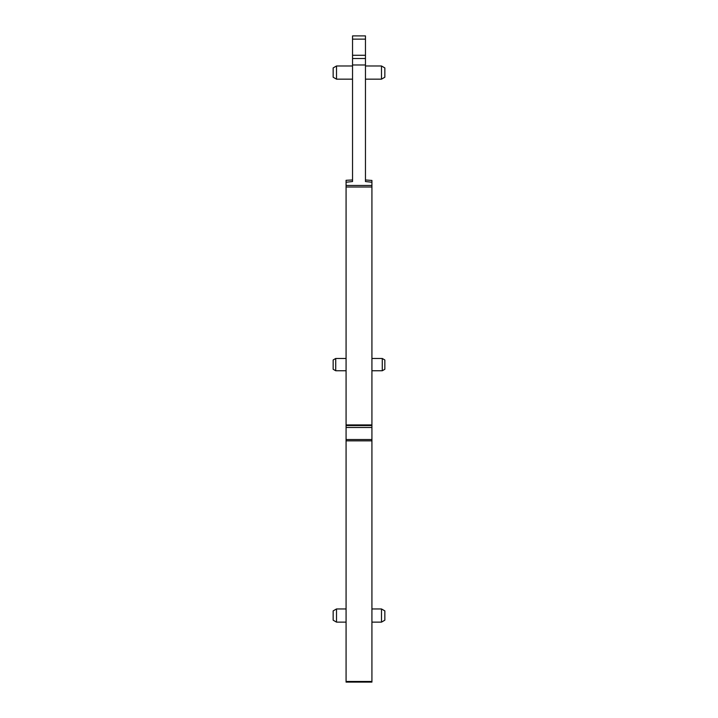 <?xml version="1.0" encoding="UTF-8"?>
<svg xmlns="http://www.w3.org/2000/svg" width="718" height="718" viewBox="0 0 718 718"><rect width="100%" height="100%" fill="white"/><g stroke="black" fill="none" stroke-linecap="round" stroke-linejoin="round"><path stroke-width="1.08" d="M371.924 180.442L365.462 179.976M365.462 39.131L365.462 35.9L352.538 35.9L352.538 55.286L365.462 55.286L365.462 39.131L352.538 39.131M365.462 55.286L365.462 64.979L352.538 64.979L352.538 181.537L346.076 182.246L346.076 424.921L371.924 424.921L371.924 185.459L346.076 185.459M371.924 180.676L371.924 182.246L371.924 180.676L371.924 182.246L365.462 181.537L365.462 64.979M371.924 419.097L371.924 421.035L371.924 419.097M371.924 675.638L371.924 676.939L371.924 675.638M371.924 182.246L371.924 185.459M352.538 64.979L352.538 58.517L365.462 58.517M352.538 58.517L352.538 55.286M365.462 65.984L381.491 65.984L381.491 79.159L365.462 79.159M381.491 608.954L384.848 610.892L384.848 620.19L381.491 622.129L381.491 608.954L371.924 608.954M371.924 358.479L382.272 358.479L382.272 370.757L371.924 370.757M346.076 182.246L346.076 180.299L352.538 179.976M346.076 675.638L346.076 676.939L346.076 675.638M371.924 681.463L371.924 682.1L346.076 682.1L346.076 681.463L371.924 681.463L371.924 424.921M371.924 440.852L346.076 440.852L346.076 681.463M346.076 440.852L346.076 439.542L371.924 439.542M371.924 425.55L346.076 425.55L346.076 439.542M346.076 425.55L346.076 424.921M381.491 65.984L384.848 67.923L384.848 77.221L381.491 79.159M382.272 358.479L384.848 359.969L384.848 369.276L382.272 370.757M346.076 622.129L336.509 622.129L336.509 608.954L346.076 608.954M335.728 370.757L333.152 369.276L333.152 359.969L335.728 358.479L335.728 370.757L346.076 370.757M336.509 79.159L333.152 77.221L333.152 67.923L336.509 65.984L336.509 79.159L352.538 79.159M336.509 622.129L333.152 620.19L333.152 610.892L336.509 608.954M346.076 187.012L371.924 187.012M346.076 427.479L371.924 427.479M381.491 622.129L371.924 622.129M335.728 358.479L346.076 358.479M336.509 65.984L352.538 65.984"/></g></svg>
